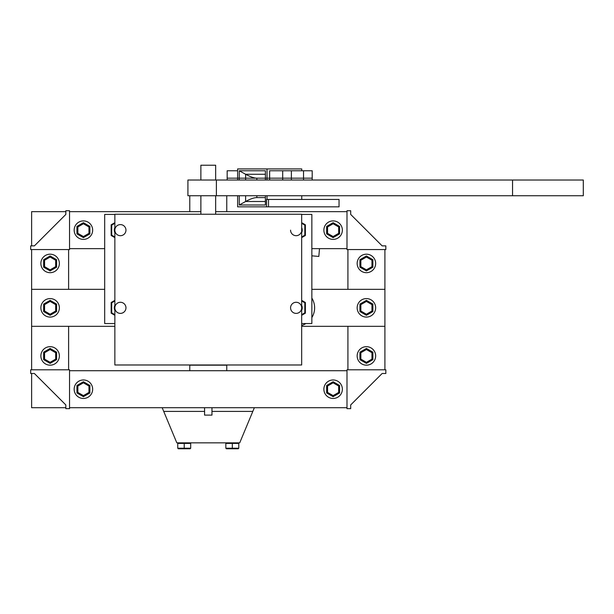 <?xml version="1.0" encoding="UTF-8"?>
<svg xmlns="http://www.w3.org/2000/svg" width="614" height="614" viewBox="0 0 614 614"><rect width="100%" height="100%" fill="white"/><g stroke="black" fill="none" stroke-linecap="round" stroke-linejoin="round"><path stroke-width="0.92" d="M31.621 249.568L30.7 249.568L30.7 245.869L34.399 245.869L65.844 214.424L65.844 210.725L69.543 210.725L69.543 211.653L200.87 211.653L69.543 211.653L69.543 249.568L31.621 249.568L31.621 289.332L104.687 289.332M114.856 326.326L31.621 326.326L31.621 369.797L30.7 369.797L30.7 373.496L34.399 373.496L65.844 404.941L65.844 408.64L69.543 408.64L69.543 369.797L31.621 369.797M68.615 249.568L68.615 289.332M68.615 326.326L68.615 369.797M69.543 407.711L346.987 407.711L346.987 370.718L69.543 370.718M347.915 289.332L347.915 249.568L384.909 249.568L384.909 369.797L385.83 369.797L385.83 373.496L382.131 373.496L350.686 404.941L350.686 408.64L346.987 408.64L346.987 407.711M347.915 326.326L347.915 369.797L346.987 369.797L346.987 370.718M384.909 369.797L347.915 369.797M311.851 248.647L346.987 248.647L346.987 210.725L350.686 210.725L350.686 214.424L382.131 245.869L385.83 245.869L385.83 249.568L384.909 249.568M346.987 248.647L346.987 249.568L347.915 249.568M384.909 326.326L301.674 326.326M311.851 289.332L384.909 289.332M31.621 326.326L31.621 289.332M200.87 180.025L200.87 165.227L215.667 165.227L215.667 180.025M215.667 195.743L215.667 214.24M124.519 233.873A5.549 5.549 0 0 1 114.856 230.15A5.549 5.549 0 0 0 120.405 235.699A5.549 5.549 0 0 0 125.954 230.15A5.549 5.549 0 0 0 120.405 224.601A5.549 5.549 0 0 0 119.362 235.599A5.549 5.549 0 0 0 125.563 232.207M114.856 323.555L104.687 323.555L104.687 214.424L114.856 214.424M301.674 323.555L311.851 323.555L311.851 214.424L301.674 214.424M301.674 364.985L114.856 364.985L114.856 214.24L301.674 214.24L301.674 364.985M346.987 211.653L215.667 211.653L346.987 211.653M69.543 248.647L104.687 248.647M77.863 226.942L76.942 226.412L76.942 233.888L77.863 233.351L77.863 226.942L83.412 223.742L83.412 222.675L76.942 226.412M83.412 223.742L88.961 226.942L89.89 226.412L83.412 222.675M76.942 233.888L83.412 237.626L89.89 233.888L89.89 226.412M88.961 226.942L88.961 233.351L83.412 236.551L83.412 237.626M88.961 233.351L89.89 233.888M92.66 230.15A9.248 9.248 0 0 1 78.792 238.155A9.248 9.248 0 0 1 78.792 222.138A9.248 9.248 0 0 1 92.66 230.15M55.667 266.645L56.595 267.182L56.595 259.707L55.667 260.236L55.667 266.645L50.118 269.845L50.118 270.92L56.595 267.182L56.595 259.707L50.118 255.969L43.648 259.707L43.648 267.182L50.118 270.92M50.118 269.845L44.569 266.645L43.648 267.182L43.648 259.707L44.569 260.236L50.118 257.036L50.118 255.969M40.869 263.444A9.248 9.248 0 0 1 54.746 255.432A9.248 9.248 0 0 1 54.746 271.449A9.248 9.248 0 0 1 40.869 263.444M55.667 311.037L56.595 311.567L56.595 304.091L55.667 304.628L55.667 311.037L50.118 314.238L50.118 315.304L56.595 311.567M50.118 314.238L44.569 311.037L43.648 311.567L50.118 315.304M44.569 311.037L44.569 304.628L50.118 301.428L50.118 300.353L56.595 304.091L50.118 300.353L43.648 304.091L43.648 311.567M44.569 304.628L43.648 304.091M40.869 307.829A9.248 9.248 0 0 1 54.746 299.824A9.248 9.248 0 0 1 54.746 315.842A9.248 9.248 0 0 1 40.869 307.829M55.667 359.129L56.595 359.658L56.595 352.183L55.667 352.72L55.667 359.129L50.118 362.329L50.118 363.396L56.595 359.658L56.595 352.183L50.118 348.445L43.648 352.183L43.648 359.658L50.118 363.396M50.118 362.329L44.569 359.129L43.648 359.658M44.569 359.129L44.569 352.72L50.118 349.519L50.118 348.445L56.595 352.183M44.569 352.72L43.648 352.183M40.869 355.92A9.248 9.248 0 0 1 54.746 347.915A9.248 9.248 0 0 1 54.746 363.933A9.248 9.248 0 0 1 40.869 355.92M88.961 392.423L89.89 392.952L89.89 385.477L88.961 386.014L88.961 392.423L83.412 395.623L83.412 396.69L89.89 392.952M83.412 395.623L77.863 392.423L76.942 392.952L83.412 396.69M89.89 385.477L83.412 381.739L76.942 385.477L76.942 392.952L76.942 385.477L77.863 386.014L83.412 382.806L83.412 381.739M74.164 389.215A9.248 9.248 0 0 1 88.04 381.21A9.248 9.248 0 0 1 88.04 397.227A9.248 9.248 0 0 1 74.164 389.215M338.667 392.423L339.588 392.952L339.588 385.477L338.667 386.014L338.667 392.423L333.118 395.623L333.118 396.69L339.588 392.952L333.118 396.69L326.648 392.952L326.648 385.477L326.648 392.952L327.569 392.423L327.569 386.014L326.648 385.477L333.118 381.739L326.648 385.477M339.588 392.952L339.588 385.477L333.118 381.739L333.118 382.806L338.667 386.014M323.87 389.215A9.248 9.248 0 0 1 337.738 381.21A9.248 9.248 0 0 1 337.738 397.227A9.248 9.248 0 0 1 323.87 389.215M371.961 359.129L372.882 359.658L372.882 352.183L371.961 352.72L371.961 359.129L366.412 362.329L366.412 363.396L372.882 359.658L366.412 363.396L359.934 359.658L359.934 352.183L359.934 359.658L360.863 359.129L360.863 352.72L359.934 352.183L366.412 348.445L359.934 352.183M372.882 352.183L366.412 348.445L372.882 352.183M360.863 352.72L366.412 349.519L366.412 348.445M357.164 355.92A9.248 9.248 0 0 1 371.033 347.915A9.248 9.248 0 0 1 371.033 363.933A9.248 9.248 0 0 1 357.164 355.92M371.961 311.037L372.882 311.567L372.882 304.091L371.961 304.628L371.961 311.037L366.412 314.238L366.412 315.304L372.882 311.567L366.412 315.304L359.934 311.567L360.863 311.037L360.863 304.628L359.934 304.091L359.934 311.567M372.882 304.091L366.412 300.353L359.934 304.091L366.412 300.353L372.882 304.091M360.863 304.628L366.412 301.428L366.412 300.353M357.164 307.829A9.248 9.248 0 0 1 371.033 299.824A9.248 9.248 0 0 1 371.033 315.842A9.248 9.248 0 0 1 357.164 307.829M371.961 266.645L372.882 267.182L372.882 259.707L371.961 260.236L371.961 266.645L366.412 269.845L366.412 270.92L372.882 267.182L372.882 259.707L366.412 255.969L359.934 259.707L359.934 267.182L366.412 270.92M366.412 269.845L360.863 266.645L359.934 267.182L359.934 259.707L360.863 260.236L366.412 257.036L366.412 255.969M357.164 263.444A9.248 9.248 0 0 1 371.033 255.432A9.248 9.248 0 0 1 371.033 271.449A9.248 9.248 0 0 1 357.164 263.444M338.667 233.351L339.588 233.888L339.588 226.412L338.667 226.942L338.667 233.351L333.118 236.551L333.118 237.626L339.588 233.888L339.588 226.412L333.118 222.675L326.648 226.412L326.648 233.888L333.118 237.626M333.118 236.551L327.569 233.351L326.648 233.888M327.569 233.351L327.569 226.942L333.118 223.742L333.118 222.675L339.588 226.412M327.569 226.942L326.648 226.412M323.87 230.15A9.248 9.248 0 0 1 337.738 222.138A9.248 9.248 0 0 1 337.738 238.155A9.248 9.248 0 0 1 323.87 230.15M311.851 317.576A18.497 18.497 0 0 0 311.851 298.089M301.674 325.474A18.497 18.497 0 0 0 305.872 323.555M125.954 307.829A5.549 5.549 0 0 0 120.405 302.28A5.549 5.549 0 0 0 114.856 307.829A5.549 5.549 0 0 0 120.405 313.378A5.549 5.549 0 0 0 125.954 307.829M65.844 211.653L31.621 211.653L31.621 245.869M31.621 373.496L31.621 407.711L65.844 407.711M114.856 236.981L111.717 235.17L111.157 235.484L114.856 237.626M114.856 227.602A6.102 6.102 0 0 0 114.856 232.691M111.717 235.17L111.717 225.131L114.856 223.312M111.717 225.131L111.157 224.808L111.157 235.484M114.856 222.675L111.157 224.808M114.856 307.829A5.549 5.549 0 0 1 123.184 303.024A5.549 5.549 0 0 1 123.184 312.641A5.549 5.549 0 0 1 114.856 307.829M114.856 305.288A6.102 6.102 0 0 0 114.856 310.377M114.856 314.667L111.717 312.848L111.717 302.809L114.856 300.998M111.717 312.848L111.157 313.171L114.856 315.304M111.717 302.809L111.157 302.495L111.157 313.171M114.856 300.353L111.157 302.495M290.575 307.829A5.549 5.549 0 0 1 298.903 303.024A5.549 5.549 0 0 1 298.903 312.641A5.549 5.549 0 0 1 290.575 307.829M301.674 310.377A6.102 6.102 0 0 0 301.674 305.288M301.674 300.998L304.82 302.809L304.82 312.848L301.674 314.667M304.82 312.848L305.373 313.171L305.373 302.495L304.82 302.809M301.674 315.304L305.373 313.171M305.373 302.495L301.674 300.353M301.274 232.207A5.549 5.549 0 0 1 290.575 230.15M301.674 232.691A6.102 6.102 0 0 0 301.674 227.602M301.674 223.312L304.82 225.131L304.82 235.17L301.674 236.981M304.82 235.17L305.373 235.484L305.373 224.808L304.82 225.131M301.674 237.626L305.373 235.484M305.373 224.808L301.674 222.675M254.357 407.711L252.814 411.411L211.968 411.411L252.814 411.411L239.713 442.855L176.824 442.855L163.723 411.411L204.569 411.411L163.723 411.411L162.18 407.711M177.745 448.22L178.306 448.773L190.14 448.773L190.693 448.22L177.745 448.22L177.745 443.415L178.306 442.855M190.14 442.855L190.693 443.415L190.693 448.22M184.223 442.855L184.223 443.415L190.693 443.415M177.745 443.415L184.223 443.415L184.223 448.773M225.837 448.22L226.389 448.773L238.232 448.773L238.785 448.22L225.837 448.22L225.837 443.415L226.389 442.855M238.232 442.855L238.785 443.415L238.785 448.22M232.315 442.855L232.315 443.415L238.785 443.415M225.837 443.415L232.315 443.415L232.315 448.773M211.968 407.711L211.968 415.11L204.569 415.11L204.569 407.711M189.772 370.718L226.766 370.718L226.766 365.169L189.772 365.169L189.772 370.718M189.772 195.743L189.772 211.653M226.766 195.743L226.766 211.653M319.503 248.647L318.819 256.437L311.851 255.831M216.389 180.025L512.544 180.025L512.544 195.743L187.922 195.743L187.922 180.025L216.389 180.025L216.389 195.743M512.544 195.743L583.3 195.743L583.3 180.025L512.544 180.025M237.626 195.743L237.626 206.841L339.043 206.841L339.043 199.443L268.525 199.443L268.525 206.841M301.743 195.743L301.743 199.443M269.638 180.025L269.638 178.175L237.626 178.175L237.626 180.025M265.394 180.025L265.394 178.175L267.029 178.175L267.029 180.025M267.029 195.743L267.029 199.443M239.26 195.743L239.26 204.992L265.394 204.992L265.394 195.743M265.394 174.269L245.623 174.269L239.26 170.776L239.26 180.025M268.525 199.443L266.56 199.443L266.56 206.841M227.165 180.025L227.165 178.175L237.626 178.175L227.165 178.175L227.165 170.776L237.626 170.776M312.204 180.025L312.204 178.175L269.638 178.175L282.701 178.175L282.701 180.025M291.381 180.025L291.381 178.175L312.204 178.175L312.204 170.776L303.531 170.776L303.531 180.025M265.394 197.593L256.836 197.593C254.089 197.616 250.351 198.921 245.623 201.499L239.26 204.992M301.743 170.776L301.743 168.927L237.626 168.927L237.626 178.175L265.394 178.175L265.394 170.776L239.26 170.776M267.029 168.927L267.029 178.175L269.638 178.175L269.638 170.776L282.701 170.776L282.701 178.175L291.381 178.175L291.381 170.776L303.531 170.776M245.623 180.025L245.623 174.269C250.351 176.847 254.089 178.144 256.836 178.175L256.836 180.025M291.381 170.776L282.701 170.776M83.412 236.551L77.863 233.351M50.118 257.036L55.667 260.236M44.569 266.645L44.569 260.236M50.118 301.428L55.667 304.628M50.118 349.519L55.667 352.72M83.412 382.806L88.961 386.014M77.863 392.423L77.863 386.014M333.118 395.623L327.569 392.423M327.569 386.014L333.118 382.806M366.412 362.329L360.863 359.129M366.412 349.519L371.961 352.72M366.412 314.238L360.863 311.037M366.412 301.428L371.961 304.628M366.412 257.036L371.961 260.236M360.863 266.645L360.863 260.236M333.118 223.742L338.667 226.942M256.836 197.593L256.836 195.743M245.623 195.743L245.623 201.499L265.394 201.499M200.87 214.24L200.87 195.743"/></g></svg>
